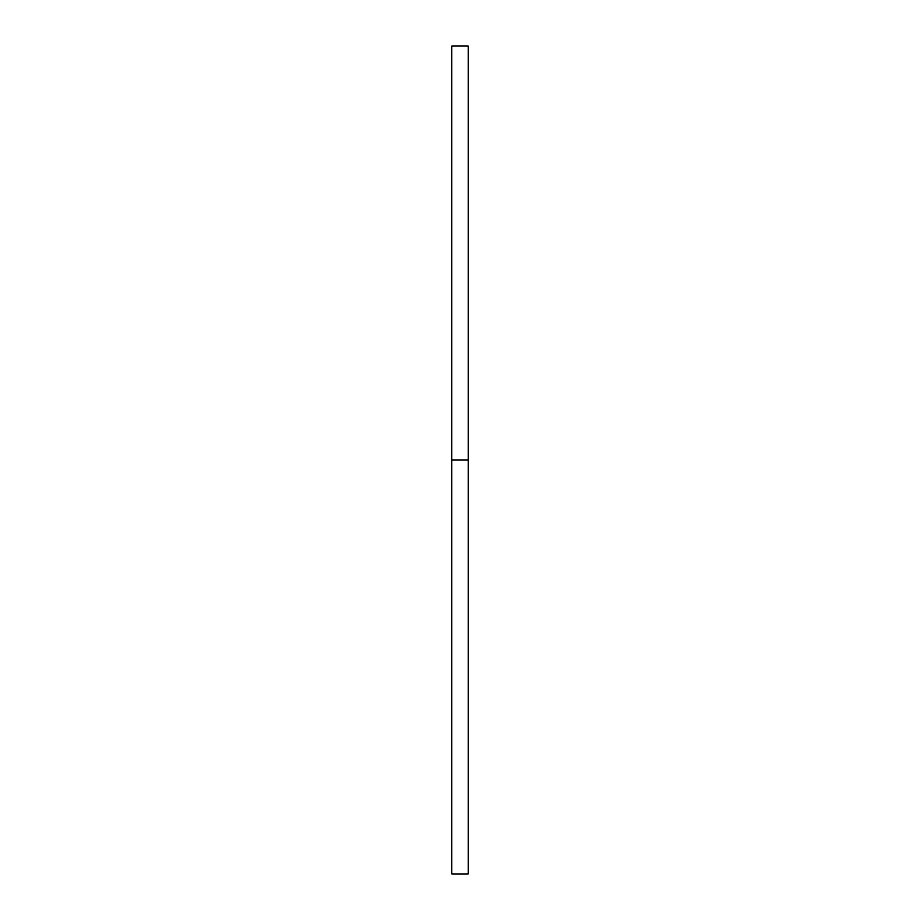 <?xml version="1.0" encoding="UTF-8"?>
<svg xmlns="http://www.w3.org/2000/svg" width="920" height="920" viewBox="0 0 920 920"><rect width="100%" height="100%" fill="white"/><g stroke="black" fill="none" stroke-linecap="round" stroke-linejoin="round"><path stroke-width="1.38" d="M451.72 874L451.72 46L451.72 874L468.28 874L468.28 460L451.72 460L468.28 460L468.28 46L468.28 874M451.72 46L468.28 46"/></g></svg>
